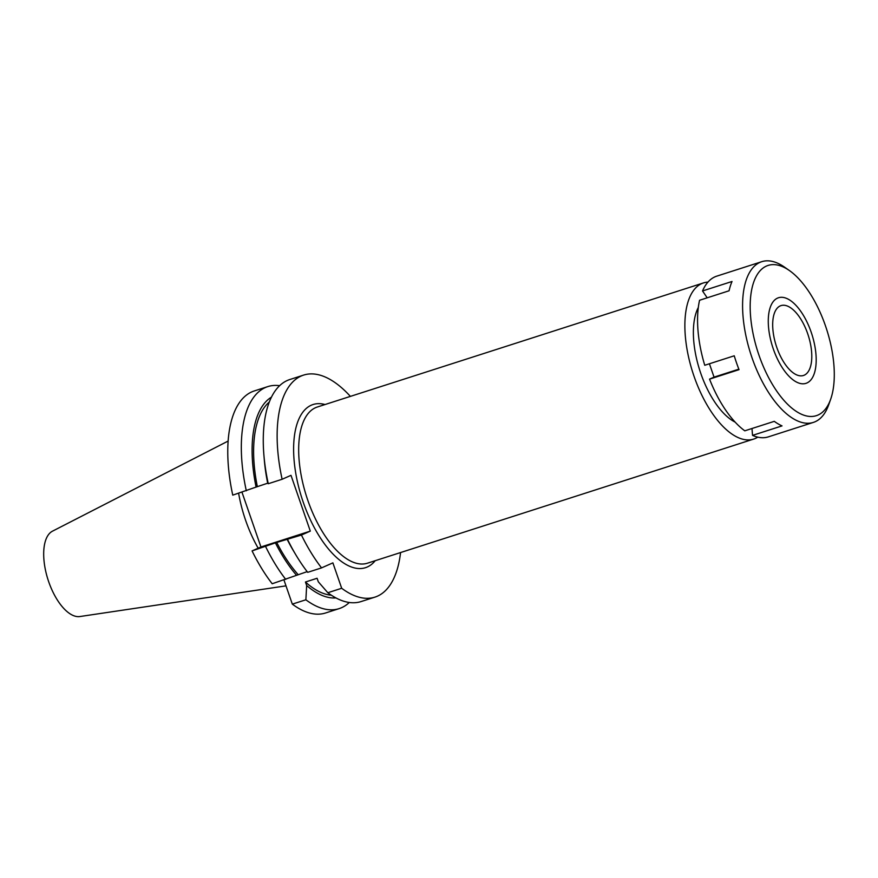 <?xml version="1.0" encoding="UTF-8"?>
<svg xmlns="http://www.w3.org/2000/svg" width="878" height="878" viewBox="0 0 878 878"><rect width="100%" height="100%" fill="white"/><g stroke="black" fill="none" stroke-linecap="round" stroke-linejoin="round"><path stroke-width="1.32" d="M698.317 307.476A66.048 30.291 72.2 0 0 699.744 370.264A66.048 30.291 72.2 0 0 735.16 422.131M757.78 437.145A82.016 37.611 -107.8 0 1 755.398 438.429A82.016 37.611 -107.8 0 1 753.686 439.077A82.016 37.611 -107.8 0 1 693.4 374.412A82.016 37.611 -107.8 0 1 701.774 283.572A82.016 37.611 -107.8 0 1 703.497 282.914A82.016 37.611 -107.8 0 1 707.953 282.101M703.497 282.914L317.298 407.019A82.016 37.611 72.2 0 0 315.575 407.677A82.016 37.611 72.2 0 0 307.201 498.517A82.016 37.611 72.2 0 0 367.487 563.182L753.686 439.077M325.025 404.538A85.682 39.301 72.2 0 0 311.273 405.208A85.682 39.301 72.2 0 0 303.195 502.095A85.682 39.301 72.2 0 0 367.3 566.99A85.682 39.301 72.2 0 0 375.213 560.702M400.566 552.558A116.598 53.481 -107.8 0 1 377.408 596.184A116.598 53.481 -107.8 0 1 374.961 597.117A116.598 53.481 -107.8 0 1 341.685 588.271L332.883 562.864L321.557 567.89A116.598 53.481 -107.8 0 1 301.439 535.042L310.307 531.113L290.991 475.338L282.123 479.267A116.598 53.481 -107.8 0 1 301.165 376.025A116.598 53.481 -107.8 0 1 303.612 375.093A116.598 53.481 -107.8 0 1 350.388 396.395M283.956 579.974L292.319 604.13L305.873 599.784L306.663 585.527L305.445 582.015L317.09 578.273L318.308 581.796L327.823 592.727L341.685 588.271M327.823 592.727A116.598 53.481 72.2 0 0 361.099 601.562L374.961 597.117M292.319 604.13A116.598 53.481 72.2 0 0 325.595 612.976L339.149 608.619A116.598 53.481 -107.8 0 1 305.873 599.784M246.312 490.78A116.598 53.481 -107.8 0 1 265.354 387.538A116.598 53.481 -107.8 0 1 267.801 386.605L254.258 390.951A116.598 53.481 72.2 0 0 251.81 391.884A116.598 53.481 72.2 0 0 232.758 495.137L256.08 487.081A106.04 48.641 -107.8 0 1 271.434 397.163M307.157 571.644L272.191 583.749A116.598 53.481 72.2 0 1 252.074 550.912L260.942 546.972L241.966 492.174M349.29 602.484A116.598 53.481 -107.8 0 1 341.586 607.686A116.598 53.481 -107.8 0 1 339.149 608.619M335.945 597.918A106.04 48.641 -107.8 0 1 306.663 585.527M305.445 582.015A103.209 47.335 72.2 0 0 331.357 595.196M303.612 375.093L289.751 379.548A116.598 53.481 72.2 0 0 287.315 380.481A116.598 53.481 72.2 0 0 263.927 455.441A116.598 53.481 72.2 0 0 268.262 483.723L267.724 483.339A106.04 48.641 72.2 0 1 264.344 460.27L263.927 455.441M282.123 479.267L268.262 483.723M267.691 483.196L256.08 487.081M260.942 546.972L310.307 531.113M296.512 575.244A106.04 48.641 -107.8 0 1 275.396 542.856L301.439 535.042M275.396 542.856L252.074 550.912M287.578 539.498A116.598 53.481 72.2 0 0 295.897 554.929A116.598 53.481 72.2 0 0 307.695 572.335L321.557 567.89M285.734 579.392A116.598 53.481 -107.8 0 1 265.617 546.555M276.636 542.297A103.209 47.335 72.2 0 0 298.081 574.552M287.029 539.114A106.04 48.641 72.2 0 0 293.417 550.758L295.897 554.929M267.801 386.605A116.598 53.481 -107.8 0 1 279.621 385.683M269.294 402.047A103.209 47.335 72.2 0 0 257.32 486.522M238.618 493.249A81.555 37.403 72.2 0 0 258.176 548.201M228.126 441.063L52.45 531.19A44.954 20.622 72.2 0 0 48.016 579.7A44.954 20.622 72.2 0 0 79.876 616.543L285.998 585.856M804.226 375.191A36.7 16.836 72.2 0 0 807.98 334.551A36.7 16.836 72.2 0 0 781.003 305.61A36.7 16.836 72.2 0 0 780.235 305.906A36.7 16.836 72.2 0 0 776.492 346.547A36.7 16.836 72.2 0 0 803.458 375.488A36.7 16.836 72.2 0 0 804.226 375.191M777.535 298.114A44.954 20.622 -107.8 0 1 784.954 297.818A44.954 20.622 -107.8 0 1 811.865 334.244A44.954 20.622 -107.8 0 1 811.206 379.515A44.954 20.622 -107.8 0 1 806.926 382.984A44.954 20.622 -107.8 0 1 773.298 348.939A44.954 20.622 -107.8 0 1 777.535 298.114A44.954 20.622 72.2 0 0 773.298 348.939A44.954 20.622 72.2 0 0 806.926 382.984A44.954 20.622 72.2 0 0 811.206 379.515A44.954 20.622 72.2 0 0 811.865 334.244A44.954 20.622 72.2 0 0 784.954 297.818A44.954 20.622 72.2 0 0 777.535 298.114M830.687 399.172A78.899 36.185 -107.8 0 1 818.022 415.031A78.899 36.185 -107.8 0 1 758.998 355.272A78.899 36.185 -107.8 0 1 766.439 266.067A78.899 36.185 -107.8 0 1 789.344 270.501A78.899 36.185 -107.8 0 1 830.687 399.172L828.711 404.758A84.398 38.709 -107.8 0 1 815.168 421.725A84.398 38.709 -107.8 0 1 813.401 422.395A84.398 38.709 -107.8 0 1 751.359 355.842A84.398 38.709 -107.8 0 1 759.986 262.368A84.398 38.709 -107.8 0 1 761.753 261.688L716.744 276.153A84.398 38.709 72.2 0 0 714.966 276.833A84.398 38.709 72.2 0 0 702.532 290.958L707.196 297.818M702.532 290.958L732.022 281.487A84.398 38.709 72.2 0 0 729.069 290.783L699.568 300.265A84.398 38.709 72.2 0 0 704.749 365.27L734.238 355.799A84.398 38.709 72.2 0 0 739.035 369.66L709.545 379.131L714.044 377.134L709.424 363.777M709.545 379.131A84.398 38.709 72.2 0 0 744.785 430.824L774.275 421.341A84.398 38.709 72.2 0 0 782.024 425.896L752.534 435.378A84.398 38.709 72.2 0 0 768.382 436.86L813.401 422.395M751.985 428.508L752.534 435.378M761.753 261.688A84.398 38.709 -107.8 0 1 784.482 267.11L789.344 270.501M738.848 369.166L714.044 377.134"/></g></svg>

